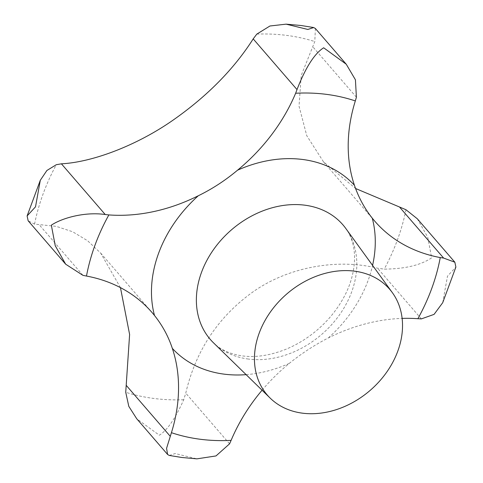 <?xml version="1.0" encoding="UTF-8"?>
<svg xmlns="http://www.w3.org/2000/svg" width="483" height="483" viewBox="0 0 483 483"><rect width="100%" height="100%" fill="white"/><g stroke="black" fill="none" stroke-linecap="round" stroke-linejoin="round"><path stroke-width="0.36" stroke-dasharray="2.42 1.81" d="M120.448 287.626L100.645 253.056L87.604 240.745L72.619 231.737L56.245 226.364L34.559 224.118L28.147 220.785M169.291 455.451L175.178 453.549L196.913 458.85M315.405 28.527L314.795 41.574L301.229 75.463L299.031 106.157L306.777 135.723L323.489 161.823L355.573 188.497M417.33 218.799L427.757 237.256L431.657 257.825C420.802 265.155 404.995 268.922 384.233 269.128L377.549 268.21C335.57 257.813 284.3 267.769 248.944 294.859C216.42 319.529 195.355 352.294 185.756 393.144L183.727 399.737C175.311 418.532 167.184 430.359 159.336 435.219L136.731 418.755M442.706 302.702L447.493 276.161L455.886 267.069M262.076 390.216A167.535 132.016 -40.8 0 1 289.22 363.421C301.652 353.417 314.723 344.898 328.44 337.871A167.535 132.016 -40.8 0 1 402.116 318.4M183.727 399.737A206.76 162.928 -40.8 0 1 153.835 398.451A206.76 162.928 -40.8 0 1 125.731 392.268M34.559 224.118A206.76 162.928 -40.8 0 1 56.294 164.715M256.799 34.112A206.76 162.928 -40.8 0 1 286.691 35.398A206.76 162.928 -40.8 0 1 314.795 41.574M248.437 359.056A87.634 69.057 -40.8 0 1 213.468 342.791C220.296 349.68 229.962 354.057 242.472 355.911C255.41 357.637 269.55 355.554 284.898 349.668C296.2 345.158 306.771 338.77 316.606 330.511C327.402 321.334 336.102 310.919 342.719 299.273C352.644 282.271 356.955 261.641 353.218 245.255C351.709 238.747 349.233 233.144 345.786 228.453A87.634 69.057 -40.8 0 1 337.985 316.939A87.634 69.057 -40.8 0 1 248.437 359.056M229.558 443.835L185.756 393.144M82.949 275.346L39.141 224.655M421.351 318.901L377.549 268.21M356.4 97.222L312.598 46.531M405.968 209.725A206.76 162.928 -40.8 0 1 384.233 269.128M246.125 374.651A122.247 96.334 139.2 0 0 289.22 363.421M328.44 337.871A122.247 96.334 139.2 0 0 372.574 265.384M323.489 161.823L374.796 221.196M100.645 253.056L151.952 312.429"/><path stroke-width="0.72" d="M402.116 318.4A167.535 132.016 -40.8 0 1 417.886 318.708L421.351 318.901L434.084 314.367L442.706 302.702L455.886 267.069L454.853 262.215L443.611 258.061L440.255 257.572A167.535 132.016 -40.8 0 1 374.796 221.196A167.535 132.016 -40.8 0 1 372.254 218.141C364.526 208.421 358.585 197.456 354.419 185.249A167.535 132.016 -40.8 0 1 355.325 100.935L356.4 97.222L355.428 79.81L346.269 64.245L323.664 47.781C314.487 53.565 305.6 67.493 297.003 89.572L295.638 93.249A167.535 132.016 -40.8 0 1 237.527 170.203C225.301 180.443 212.23 188.962 198.308 195.754A167.535 132.016 -40.8 0 1 108.862 214.923L105.209 214.506C84.495 211.578 61.667 218.189 51.343 225.175L55.243 245.738L65.67 264.201L82.949 275.346L86.487 276.053A167.535 132.016 -40.8 0 1 151.952 312.429A167.535 132.016 -40.8 0 1 154.494 315.484C162.427 325.445 168.368 336.41 172.328 348.376A167.535 132.016 -40.8 0 1 171.423 432.69L166.575 448.321L167.595 454.473L169.291 455.451L181.886 457.492L196.913 458.85L216.004 455.934L229.558 443.835L231.103 440.375A167.535 132.016 -40.8 0 1 262.076 390.216M167.595 454.473L136.731 418.755L128.798 406.354L125.731 392.268L129.613 334.453L120.448 287.626M65.67 264.201L28.147 220.785L27.114 215.931L35.507 206.839L40.294 180.298L46.893 170.487L56.294 164.715L61.407 163.815C93.002 162.197 138.011 145.003 174.454 119.162C207.877 95.537 234.128 68.779 253.201 38.888L256.799 34.112L269.943 25.997L286.087 24.15L307.822 29.451L313.709 27.549L315.405 28.527L346.269 64.245M302.503 413.176A80.878 63.732 -40.8 0 1 270.226 398.161A80.878 63.732 -40.8 0 1 268.759 314.385A80.878 63.732 -40.8 0 1 354.474 271.156A80.878 63.732 -40.8 0 1 392.341 292.638A80.878 63.732 -40.8 0 1 385.144 374.307A80.878 63.732 -40.8 0 1 302.503 413.176M355.573 188.497L405.968 209.725L417.33 218.799L454.853 262.215M295.638 93.249A196.418 154.783 -40.8 0 1 326.484 94.36A196.418 154.783 -40.8 0 1 355.325 100.935M270.226 398.161L213.468 342.791A87.634 69.057 -40.8 0 1 211.88 252.017A87.634 69.057 -40.8 0 1 304.755 205.172A87.634 69.057 -40.8 0 1 345.786 228.453L392.341 292.638M172.328 348.376A122.247 96.334 139.2 0 0 224.094 374.144A122.247 96.334 139.2 0 0 246.125 374.651M198.308 195.754A122.247 96.334 139.2 0 0 154.494 315.484M354.419 185.249A122.247 96.334 139.2 0 0 302.654 159.481A122.247 96.334 139.2 0 0 237.527 170.203M231.103 440.375A196.418 154.783 -40.8 0 1 200.264 439.264A196.418 154.783 -40.8 0 1 171.423 432.69M170.161 436.191L126.359 385.5M105.209 214.506L61.407 163.815M297.003 89.572L253.201 38.888M443.611 258.061L399.809 207.37M440.255 257.572A196.418 154.783 -40.8 0 1 417.886 318.708M86.487 276.053A196.418 154.783 -40.8 0 1 108.862 214.923M372.574 265.384A122.247 96.334 139.2 0 0 372.254 218.141M286.087 24.15L301.114 25.508L313.709 27.549M40.294 180.298L27.114 215.931"/></g></svg>
